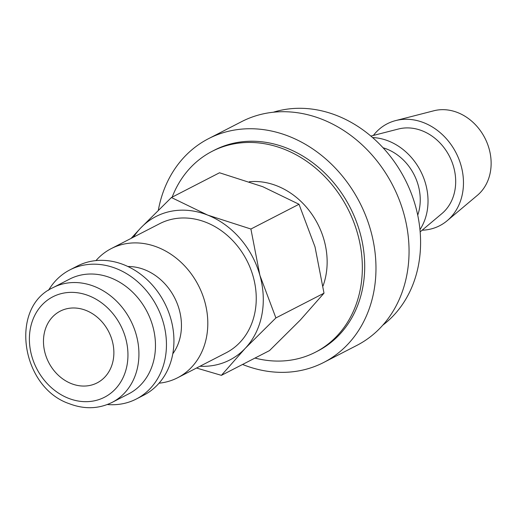 <?xml version="1.0" encoding="UTF-8"?>
<svg xmlns="http://www.w3.org/2000/svg" width="516" height="516" viewBox="0 0 516 516"><rect width="100%" height="100%" fill="white"/><g stroke="black" fill="none" stroke-linecap="round" stroke-linejoin="round"><path stroke-width="0.77" d="M323.042 285.935A72.601 60.682 -117.2 0 0 325.738 276.312A72.601 60.682 -117.2 0 0 249.318 181.742M127.884 266.508A53.245 44.499 62.8 0 1 180.426 336.039A53.245 44.499 62.8 0 1 172.796 353.783M95.97 260.593A72.601 60.682 62.8 0 1 111.224 248.615A72.601 60.682 62.8 0 1 181.006 262.27A72.601 60.682 62.8 0 1 206.4 337.722A72.601 60.682 62.8 0 1 177.665 377.731A72.601 60.682 62.8 0 1 159.051 383.188M48.562 290.256A72.601 60.682 62.8 0 1 69.873 269.9L77.355 266.05A72.601 60.682 62.8 0 1 147.131 279.704A72.601 60.682 62.8 0 1 172.531 355.15A72.601 60.682 62.8 0 1 143.796 395.159L136.314 399.016A72.601 60.682 62.8 0 1 107.36 404.518M69.873 269.9A72.601 60.682 62.8 0 1 139.649 283.555A72.601 60.682 62.8 0 1 165.049 359.001A72.601 60.682 62.8 0 1 136.314 399.016M69.621 279.098A64.539 53.935 62.8 0 1 131.651 291.237A64.539 53.935 62.8 0 1 154.226 358.304A64.539 53.935 62.8 0 1 128.684 393.869L112.14 402.377A64.539 53.935 62.8 0 0 137.682 366.812A64.539 53.935 62.8 0 0 94.415 286.464A64.539 53.935 62.8 0 0 53.084 287.612L69.621 279.098M254.975 358.072A112.939 94.389 -117.2 0 0 315.463 352.189A112.939 94.389 -117.2 0 0 360.162 289.953A112.939 94.389 -117.2 0 0 320.655 172.583A112.939 94.389 -117.2 0 0 212.108 151.343A112.939 94.389 -117.2 0 0 172.163 197.138M315.463 352.189L317.824 350.97A112.939 94.389 -117.2 0 0 362.522 288.734A112.939 94.389 -117.2 0 0 323.016 171.37A112.939 94.389 -117.2 0 0 214.469 150.124L212.108 151.343M273.274 112.243A121.008 101.136 62.8 0 1 382.04 146.686A121.008 101.136 62.8 0 1 418.244 266.333A121.008 101.136 62.8 0 1 382.833 325.151M373.378 135.444A57.315 47.904 62.8 0 1 395.649 120.589A57.315 47.904 62.8 0 1 446.017 138.333A57.315 47.904 62.8 0 1 462.362 194.132A57.315 47.904 62.8 0 1 447.172 220.719A57.315 47.904 62.8 0 1 422.14 230.207M395.649 120.589L433.859 110.772A48.401 40.454 62.8 0 1 476.397 125.756A48.401 40.454 62.8 0 1 490.2 172.873A48.401 40.454 62.8 0 1 477.377 195.332L447.172 220.719M372.565 137.553A57.315 47.904 62.8 0 1 426.913 212.373A57.315 47.904 62.8 0 1 419.953 229.639M370.869 136.089L398.417 129.013A48.401 40.454 62.8 0 1 440.954 143.996A48.401 40.454 62.8 0 1 454.751 191.114A48.401 40.454 62.8 0 1 441.928 213.572L420.159 231.877M383.059 147.782A48.401 40.454 62.8 0 1 419.308 209.354A48.401 40.454 62.8 0 1 417.728 215.159M177.665 377.731L226.111 352.802A72.601 60.682 -117.2 0 0 254.846 312.793A72.601 60.682 -117.2 0 0 229.446 237.347A72.601 60.682 -117.2 0 0 159.67 223.686L111.224 248.615M133.541 237.134A80.67 67.422 62.8 0 1 140.649 228.046A80.67 67.422 62.8 0 1 207.645 215.082L171.415 197.525L219.519 172.77L262.779 186.708L299.009 204.265L315.024 246.912L324.003 293.178L300.273 320.075L269.507 350.596L221.403 375.351L245.132 348.448A80.67 67.422 62.8 0 1 199.976 366.25M171.415 197.525L140.649 228.046L131.083 238.398M275.899 317.933L259.883 275.286A80.67 67.422 62.8 0 1 261.728 315.521A80.67 67.422 62.8 0 1 245.132 348.448L275.899 317.933L324.003 293.178M44.253 333.381A40.338 33.714 62.8 0 1 60.217 311.154A40.338 33.714 62.8 0 1 98.982 318.74A40.338 33.714 62.8 0 1 113.094 360.658A40.338 33.714 62.8 0 1 97.131 382.885A40.338 33.714 62.8 0 1 58.36 375.3A40.338 33.714 62.8 0 1 44.253 333.381M242.565 364.457A125.846 105.18 -117.2 0 0 323.732 362.451A125.846 105.18 -117.2 0 0 373.539 293.101A125.846 105.18 -117.2 0 0 329.518 162.321A125.846 105.18 -117.2 0 0 208.567 138.649A125.846 105.18 -117.2 0 0 158.76 208A125.846 105.18 -117.2 0 0 158.354 210.109M208.567 138.649L241.649 121.628A125.846 105.18 62.8 0 1 362.6 145.293A125.846 105.18 62.8 0 1 406.621 276.073A125.846 105.18 62.8 0 1 356.814 345.423L323.732 362.451M207.645 215.082A80.67 67.422 62.8 0 1 259.883 275.286L250.905 229.02L207.645 215.082M196.525 368.031L221.403 375.351M250.905 229.02L299.009 204.265M68.344 398.236A56.47 47.195 62.8 0 1 30.483 327.931A56.47 47.195 62.8 0 1 88.997 295.803A56.47 47.195 62.8 0 1 126.859 366.115A56.47 47.195 62.8 0 1 68.344 398.236M112.14 402.377C98.646 409.014 84.372 409.459 69.312 403.712C20.988 387.432 9.049 307.233 53.084 287.612"/></g></svg>

